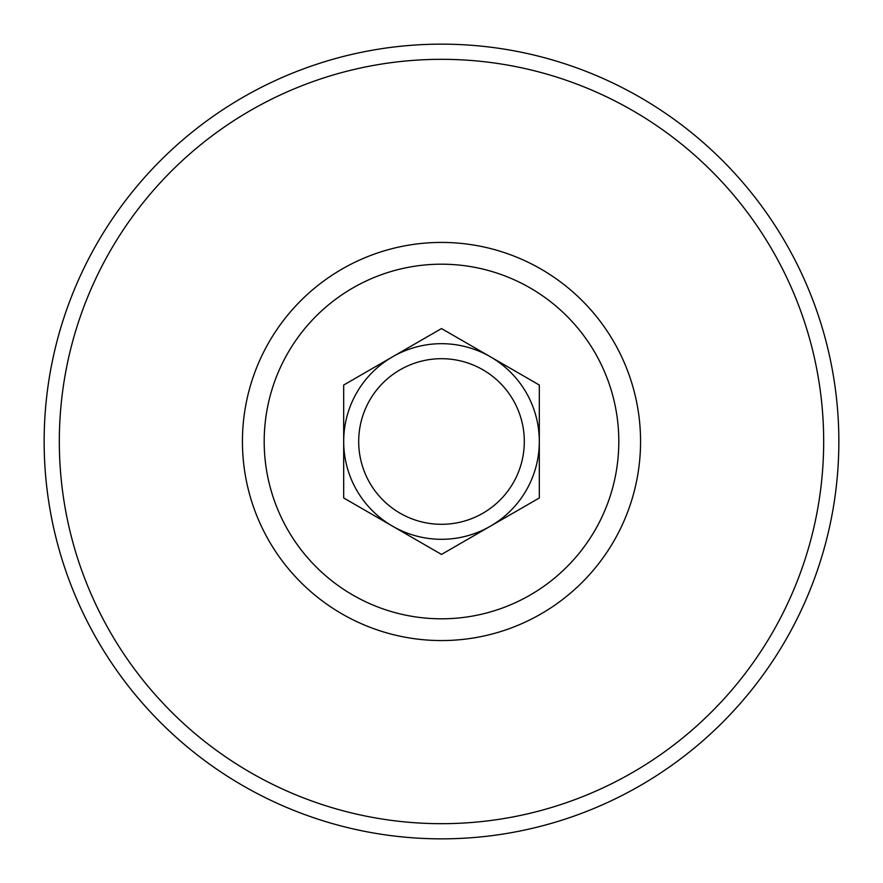 <?xml version="1.0" encoding="UTF-8"?>
<svg xmlns="http://www.w3.org/2000/svg" width="883" height="883" viewBox="0 0 883 883"><rect width="100%" height="100%" fill="white"/><g stroke="black" fill="none" stroke-linecap="round" stroke-linejoin="round"><path stroke-width="1.32" d="M539.314 497.968L539.314 385.032L441.5 328.564L343.686 385.032L343.686 497.968L441.5 554.436L539.314 497.968M441.5 343.686A97.814 97.814 0 0 1 526.202 490.407A97.814 97.814 0 0 1 356.798 490.407A97.814 97.814 0 0 1 441.5 343.686M441.5 358.697A82.803 82.803 0 0 1 513.211 482.902A82.803 82.803 0 0 1 369.789 482.902A82.803 82.803 0 0 1 441.5 358.697M441.5 44.15A397.35 397.35 0 0 1 785.616 640.175A397.35 397.35 0 0 1 97.384 640.175A397.35 397.35 0 0 1 441.5 44.15M441.5 264.194A177.306 177.306 0 0 1 595.054 530.153A177.306 177.306 0 0 1 287.946 530.153A177.306 177.306 0 0 1 441.5 264.194M441.5 242.428A199.072 199.072 0 0 1 613.895 541.036A199.072 199.072 0 0 1 269.105 541.036A199.072 199.072 0 0 1 441.5 242.428M441.5 59.327A382.173 382.173 0 0 1 772.47 632.592A382.173 382.173 0 0 1 110.53 632.592A382.173 382.173 0 0 1 441.5 59.327"/></g></svg>
